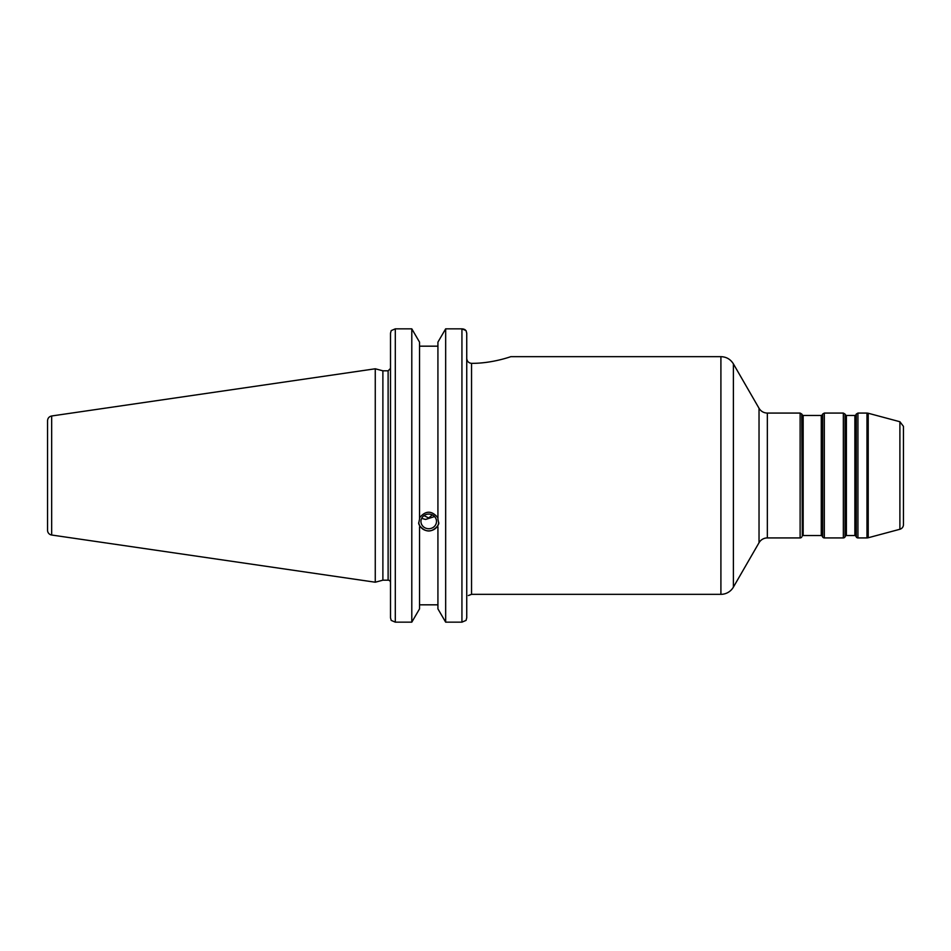 <?xml version="1.0" encoding="UTF-8"?>
<svg xmlns="http://www.w3.org/2000/svg" width="951" height="951" viewBox="0 0 951 951"><rect width="100%" height="100%" fill="white"/><g stroke="black" fill="none" stroke-linecap="round" stroke-linejoin="round"><path stroke-width="1.43" d="M432.265 514.883L428.723 517.998L423.956 515.62M846.39 415.48L845.558 415.005L845.558 535.995A0.963 0.963 0 0 1 846.39 535.52L846.39 415.48L854.878 415.48L854.878 535.52A0.963 0.963 0 0 1 855.71 535.995L856.269 414.042L856.269 536.958A1.926 1.926 0 0 0 857.933 537.921L857.933 413.079L856.269 414.042M803.167 415.48L802.335 415.005L802.335 535.995A0.963 0.963 0 0 1 803.167 535.52L803.167 415.48L821.272 415.48L821.272 535.52A0.963 0.963 0 0 1 822.104 535.995L822.651 414.042L822.651 536.958A1.926 1.926 0 0 0 824.315 537.921L824.315 413.079L843.335 413.079L843.335 537.921A1.926 1.926 0 0 0 844.999 536.958L844.999 414.042L843.335 413.079M801.788 536.958A1.926 1.926 0 0 1 800.124 537.921L800.124 413.079L801.788 414.042L802.335 535.995M899.896 529.267L899.896 421.733L903.45 426.369L903.45 524.631A4.803 4.803 0 0 1 899.896 529.267L868.215 537.755A4.803 4.803 0 0 1 866.979 537.921L866.979 413.079L857.933 413.079M903.45 475.5L903.45 489.908M468.368 595.54L471.541 594.339L471.541 363.353C492.666 363.472 511.293 356.435 510.865 356.661C511.293 356.435 492.666 363.472 471.541 363.353C468.57 362.985 466.965 361.297 466.739 358.277L466.739 333.183L466.049 330.603L461.936 328.844L445.662 328.844L461.936 328.844L461.936 622.156L466.049 620.397L466.739 617.817L466.739 333.183L466.049 330.603M466.739 595.54C468.498 595.54 468.498 595.54 466.739 595.54L466.739 617.817M767.35 413.079C763.712 412.96 760.943 411.355 759.029 408.276L759.029 542.724A9.605 9.605 0 0 1 767.35 537.921L767.35 413.079L800.124 413.079M759.029 542.724L733.387 587.136A14.408 14.408 0 0 1 720.906 594.339L720.906 356.661L510.865 356.661M421.638 518.378L425.572 519.448L434.571 516.559M420.948 521.398A7.786 7.311 0 0 1 428.723 514.087A7.786 7.311 0 0 1 436.509 521.398A7.786 7.311 0 0 1 428.723 528.72A7.786 7.311 0 0 1 420.948 521.398M461.936 622.156L445.662 622.156L445.662 328.844L437.924 342.122L437.924 519.151L438.815 523.585L437.924 525.594C431.79 532.786 425.668 532.786 419.534 525.594L418.642 523.585L419.534 519.151L419.534 342.122L411.795 328.844L411.795 622.156L395.307 622.156L395.307 328.844L391.206 330.603L390.504 333.183L390.504 617.817L391.206 620.397L395.307 622.156M419.534 517.82C425.668 510.366 431.79 510.366 437.924 517.82M418.713 522.479A10.081 9.474 180 0 0 428.723 530.872A10.081 9.474 180 0 0 438.744 522.479M419.534 526.925L419.534 608.878L411.795 622.156M437.924 346.176L419.534 346.176M388.115 580.181L382.884 580.181L382.884 370.819L388.115 370.819L388.115 580.181A2.401 2.401 0 0 1 390.504 582.583M437.924 526.925L437.924 608.878L445.662 622.156M419.534 604.824L437.924 604.824M462.02 328.844L463.672 329.094M464.373 329.355L465.265 329.866M395.307 328.844L411.795 328.844L395.307 328.844M51.663 535.021A4.803 4.803 0 0 1 47.55 530.278L47.55 420.722C47.752 418.131 49.119 416.55 51.663 415.979L375.265 368.786L375.265 582.214L51.663 535.021L51.663 415.979M868.215 537.755L868.215 413.245L866.979 413.079M733.387 587.136L733.387 363.864C730.511 359.24 726.35 356.839 720.906 356.661M854.878 415.48L855.71 415.005M846.39 535.52L854.878 535.52M855.71 535.995L856.269 536.958M845.558 415.005L844.999 414.042M845.558 535.995L844.999 536.958M821.272 415.48L822.104 415.005M803.167 535.52L821.272 535.52M822.104 535.995L822.651 536.958M802.335 415.005L801.788 414.042M857.933 537.921L866.979 537.921M824.315 537.921L843.335 537.921M824.315 413.079L822.651 414.042M767.35 537.921L800.124 537.921M899.896 421.733L868.215 413.245M471.541 594.339L720.906 594.339M759.029 408.276L733.387 363.864M388.115 370.819L390.504 368.417M382.884 370.819L375.265 368.786M382.884 580.181L375.265 582.214"/></g></svg>
